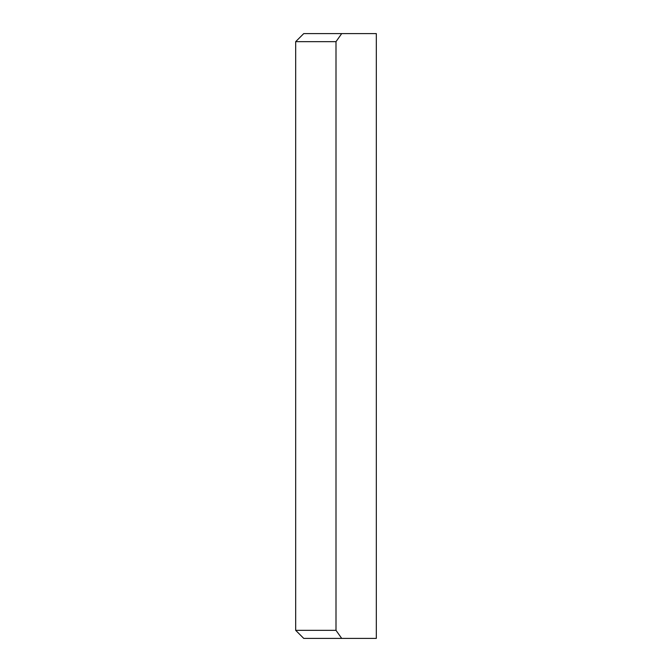 <?xml version="1.0" encoding="UTF-8"?>
<svg xmlns="http://www.w3.org/2000/svg" width="672" height="672" viewBox="0 0 672 672"><rect width="100%" height="100%" fill="white"/><g stroke="black" fill="none" stroke-linecap="round" stroke-linejoin="round"><path stroke-width="1.01" d="M376.32 33.6L341.704 33.6L336 41.664L336 630.336L341.704 638.4L376.32 638.4L376.32 33.6M341.704 33.6L303.744 33.6L295.68 41.664L295.68 630.336L303.744 638.4L341.704 638.4M295.68 41.664L336 41.664M336 630.336L295.68 630.336"/></g></svg>
